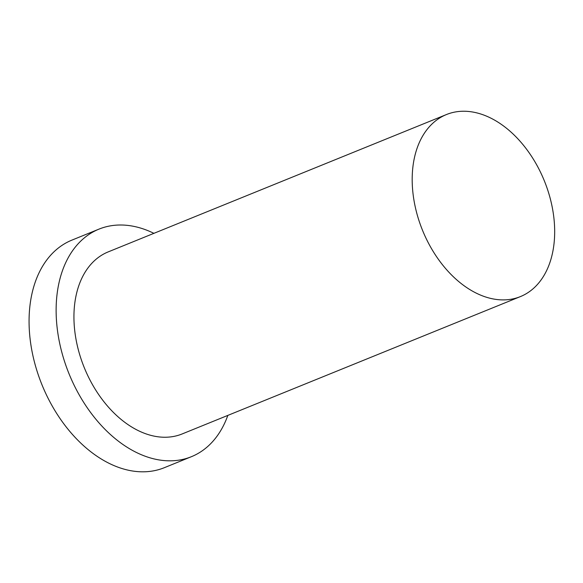 <?xml version="1.0" encoding="UTF-8"?>
<svg xmlns="http://www.w3.org/2000/svg" width="583" height="583" viewBox="0 0 583 583"><rect width="100%" height="100%" fill="white"/><g stroke="black" fill="none" stroke-linecap="round" stroke-linejoin="round"><path stroke-width="0.87" d="M446.469 114.538A98.25 65.741 67.9 0 0 422.522 230.3A98.25 65.741 67.9 0 0 520.393 296.601A98.25 65.741 67.9 0 0 544.34 180.839A98.25 65.741 67.9 0 0 446.469 114.538L108.219 251.885A98.25 65.741 67.9 0 0 84.273 367.647A98.25 65.741 67.9 0 0 182.151 433.949L520.393 296.601M153.905 233.338A122.809 82.174 67.9 0 0 98.979 229.126L71.92 240.116A122.809 82.174 67.9 0 0 41.991 384.824A122.809 82.174 67.9 0 0 164.333 467.69L191.392 456.7A122.809 82.174 67.9 0 0 227.836 415.395M98.979 229.126A122.809 82.174 67.9 0 0 69.049 373.834A122.809 82.174 67.9 0 0 191.392 456.7"/></g></svg>
